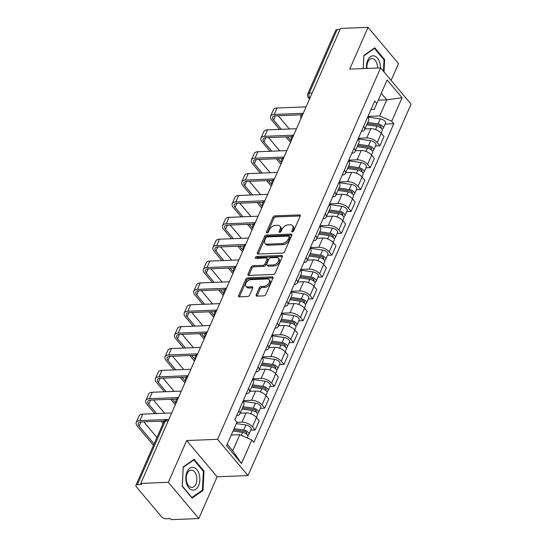 <?xml version="1.0" encoding="UTF-8"?>
<svg xmlns="http://www.w3.org/2000/svg" width="547" height="547" viewBox="0 0 547 547"><rect width="100%" height="100%" fill="white"/><g stroke="black" fill="none" stroke-linecap="round" stroke-linejoin="round"><path stroke-width="0.82" d="M292.351 231.839A1.203 0.745 -40 0 0 293.725 230.841L300.146 216.222A1.723 1.067 -40 0 0 300.105 215.169A1.723 1.067 -40 0 0 299.387 214.903L274.922 215.867A1.723 1.067 -40 0 0 272.96 217.296L266.539 231.914A1.203 0.745 -40 0 0 266.567 232.653A1.203 0.745 -40 0 0 267.066 232.837A1.203 0.745 -40 0 0 268.44 231.839L269.274 229.945A5.518 3.412 -40 0 1 275.558 225.371L277.596 225.289A5.518 3.412 -40 0 1 279.886 226.143A5.518 3.412 -40 0 1 280.016 229.521L279.182 231.415A1.203 0.745 -40 0 0 279.209 232.154A1.203 0.745 -40 0 0 279.708 232.338A1.203 0.745 -40 0 0 281.083 231.34L281.917 229.446A5.518 3.412 -40 0 1 288.201 224.872L290.238 224.79A5.518 3.412 -40 0 1 292.529 225.644A5.518 3.412 -40 0 1 292.659 229.022L291.825 230.916A1.203 0.745 -40 0 0 291.852 231.654A1.203 0.745 -40 0 0 292.351 231.839M256.228 294.812A1.723 1.067 -40 0 0 256.269 295.865A1.723 1.067 -40 0 0 256.981 296.132L263.852 295.865A1.723 1.067 -40 0 0 265.815 294.436L272.939 278.197A1.723 1.067 -40 0 0 272.898 277.144A1.723 1.067 -40 0 0 272.18 276.878L247.716 277.842A1.723 1.067 -40 0 0 245.753 279.278L238.622 295.51A1.723 1.067 -40 0 0 238.663 296.563A1.723 1.067 -40 0 0 239.381 296.83L247.675 296.501A1.723 1.067 -40 0 0 249.637 295.072L252.687 288.125A1.723 1.067 -40 0 0 252.646 287.072A1.723 1.067 -40 0 0 251.928 286.806L247.818 286.963A4.608 2.851 -40 0 1 245.904 286.252A4.608 2.851 -40 0 1 246.533 282.204A4.608 2.851 -40 0 1 251.046 279.606L267.155 278.97A4.608 2.851 -40 0 1 269.076 279.681A4.608 2.851 -40 0 1 268.44 283.729A4.608 2.851 -40 0 1 263.928 286.327L261.24 286.437A1.723 1.067 -40 0 0 259.278 287.866L256.228 294.812L257.117 295.872A1.723 1.067 -40 0 0 257.028 296.132M217.569 439.323L186.684 440.54L168.346 482.31L140.791 483.398L340.501 28.437L368.063 27.35L349.731 69.12L380.609 67.896L217.569 439.323L248.017 475.575L411.057 104.149L380.609 67.896M282.628 253.076A1.723 1.067 -40 0 0 284.597 251.647L291.722 235.415A1.723 1.067 -40 0 0 291.681 234.362A1.723 1.067 -40 0 0 290.963 234.089L266.498 235.06A1.723 1.067 -40 0 0 264.529 236.489L257.405 252.721A1.723 1.067 -40 0 0 257.446 253.774A1.723 1.067 -40 0 0 258.163 254.047L282.628 253.076M282.327 256.81L275.203 273.042A1.723 1.067 -40 0 1 273.24 274.471L248.769 275.435A1.723 1.067 -40 0 1 248.058 275.168A1.723 1.067 -40 0 1 248.017 274.115L251.066 267.168A1.723 1.067 -40 0 1 253.029 265.739L262.95 265.343A1.723 1.067 -40 0 0 264.912 263.914L266.936 259.305A1.723 1.067 -40 0 0 266.902 258.252A1.723 1.067 -40 0 0 266.184 257.986L255.852 258.396A1.203 0.745 -40 0 1 255.353 258.205A1.203 0.745 -40 0 1 255.517 257.145A1.203 0.745 -40 0 1 256.7 256.468L281.575 255.483A1.723 1.067 -40 0 1 282.293 255.75A1.723 1.067 -40 0 1 282.327 256.81M168.346 482.31L198.793 518.563L171.232 519.65L170.349 518.59L166.056 518.761A3.514 1.723 -156.3 0 1 161.509 516.758L136.388 486.851A3.514 1.723 -156.3 0 1 135.943 485.326L163.813 421.833A3.514 1.723 23.7 0 1 165.256 421.135L137.386 484.628A3.514 1.723 -156.3 0 0 135.943 485.326M391.126 80.416L398.51 63.602L368.063 27.35M198.793 518.563L217.132 476.793L248.017 475.575M140.791 483.398L141.68 484.457L137.386 484.628M312.146 93.045L309.226 93.161A3.514 1.723 23.7 0 0 307.783 93.858L335.653 30.365A3.514 1.723 23.7 0 1 337.096 29.668L309.226 93.161A3.514 2.161 87.7 0 0 309.773 98.077L309.875 98.2M340.015 29.552L337.096 29.668M363.605 126.343A8.082 3.959 23.7 0 1 364.569 129.769L368.63 120.518A8.082 3.959 -156.3 0 0 367.666 117.092M358.374 138.268L366.757 137.933A8.082 3.959 23.7 0 1 377.211 142.548L381.273 133.297A8.082 3.959 -156.3 0 0 370.818 128.689L364.945 128.914M381.273 133.297L383.98 136.518L379.919 145.769L375.543 145.94M364.569 129.769A8.082 3.959 23.7 0 1 361.396 131.376M377.211 142.548L379.919 145.769M354.005 148.21A8.082 3.959 23.7 0 1 354.969 151.635L359.03 142.384A8.082 3.959 -156.3 0 0 358.066 138.959M365.943 167.806L370.319 167.635L374.38 158.384L371.673 155.163A8.082 3.959 -156.3 0 0 361.218 150.548L355.345 150.781M354.969 151.635A8.082 3.959 23.7 0 1 351.796 153.242M348.774 160.134L357.157 159.799A8.082 3.959 23.7 0 1 367.611 164.408L370.319 167.635M344.412 170.076A8.082 3.959 23.7 0 1 345.376 173.502L349.43 164.25A8.082 3.959 -156.3 0 0 348.466 160.825M356.35 189.672L360.719 189.501L364.781 180.25L362.073 177.023A8.082 3.959 -156.3 0 0 351.625 172.414L345.745 172.647M345.376 173.502A8.082 3.959 23.7 0 1 342.203 175.108M339.174 182.001L347.564 181.666A8.082 3.959 23.7 0 1 358.018 186.274L360.719 189.501M334.812 191.942A8.082 3.959 23.7 0 1 335.776 195.361L339.837 186.117A8.082 3.959 -156.3 0 0 338.873 182.691M346.75 211.539L351.126 211.368L355.188 202.117L352.48 198.889A8.082 3.959 -156.3 0 0 342.025 194.281L336.145 194.513M335.776 195.361A8.082 3.959 23.7 0 1 332.603 196.975M329.574 203.86L337.964 203.532A8.082 3.959 23.7 0 1 348.418 208.14L351.126 211.368M325.212 213.809A8.082 3.959 23.7 0 1 326.176 217.227L330.238 207.976A8.082 3.959 -156.3 0 0 329.273 204.557M337.15 233.405L341.526 233.227L345.588 223.976L342.88 220.756A8.082 3.959 -156.3 0 0 332.426 216.147L326.552 216.38M326.176 217.227A8.082 3.959 23.7 0 1 323.003 218.834M319.981 225.726L328.364 225.398A8.082 3.959 23.7 0 1 338.819 230.007L341.526 233.227M315.612 235.668A8.082 3.959 23.7 0 1 316.576 239.094L320.638 229.843A8.082 3.959 -156.3 0 0 319.674 226.424M327.55 255.264L331.926 255.093L335.988 245.842L333.28 242.622A8.082 3.959 -156.3 0 0 322.826 238.013L316.952 238.246M316.576 239.094A8.082 3.959 23.7 0 1 313.404 240.701M310.381 247.593L318.764 247.258A8.082 3.959 23.7 0 1 329.219 251.873L331.926 255.093M306.019 257.534A8.082 3.959 23.7 0 1 306.983 260.96L311.038 251.709A8.082 3.959 -156.3 0 0 310.074 248.283M317.957 277.131L322.333 276.96L326.388 267.709L323.68 264.488A8.082 3.959 -156.3 0 0 313.233 259.873L307.352 260.105M306.983 260.96A8.082 3.959 23.7 0 1 303.811 262.567M300.782 269.459L309.171 269.124A8.082 3.959 23.7 0 1 319.626 273.739L322.333 276.96M296.419 279.401A8.082 3.959 23.7 0 1 297.383 282.826L301.445 273.575A8.082 3.959 -156.3 0 0 300.481 270.15M308.358 298.997L312.734 298.826L316.795 289.575L314.087 286.348A8.082 3.959 -156.3 0 0 303.633 281.739L297.753 281.972M297.383 282.826A8.082 3.959 23.7 0 1 294.211 284.433M291.189 291.325L299.571 290.99A8.082 3.959 23.7 0 1 310.026 295.599L312.734 298.826M286.819 301.267A8.082 3.959 23.7 0 1 287.784 304.686L291.845 295.442A8.082 3.959 -156.3 0 0 290.881 292.016M298.758 320.863L303.134 320.692L307.195 311.441L304.488 308.214A8.082 3.959 -156.3 0 0 294.033 303.606L288.16 303.838M287.784 304.686A8.082 3.959 23.7 0 1 284.611 306.299M281.589 313.185L289.972 312.857A8.082 3.959 23.7 0 1 300.426 317.465L303.134 320.692M277.22 323.133A8.082 3.959 23.7 0 1 278.184 326.552L282.245 317.301A8.082 3.959 -156.3 0 0 281.281 313.882M289.165 342.73L293.534 342.552L297.595 333.301L294.888 330.08A8.082 3.959 -156.3 0 0 284.433 325.472L278.56 325.704M278.184 326.552A8.082 3.959 23.7 0 1 275.011 328.159M271.989 335.051L280.372 334.723A8.082 3.959 23.7 0 1 290.826 339.331L293.534 342.552M267.627 345A8.082 3.959 23.7 0 1 268.591 348.418L272.645 339.167A8.082 3.959 -156.3 0 0 271.688 335.749M279.565 364.589L283.941 364.418L287.995 355.167L285.295 351.947A8.082 3.959 -156.3 0 0 274.84 347.338L268.96 347.571M268.591 348.418A8.082 3.959 23.7 0 1 265.418 350.025M262.389 356.917L270.779 356.589A8.082 3.959 23.7 0 1 281.233 361.198L283.941 364.418M258.027 366.859A8.082 3.959 23.7 0 1 258.991 370.285L263.052 361.034A8.082 3.959 -156.3 0 0 262.088 357.608M269.965 386.456L274.341 386.285L278.402 377.033L275.695 373.813A8.082 3.959 -156.3 0 0 265.24 369.198L259.367 369.43M258.991 370.285A8.082 3.959 23.7 0 1 255.818 371.892M252.796 378.784L261.179 378.449A8.082 3.959 23.7 0 1 271.633 383.064L274.341 386.285M248.427 388.726A8.082 3.959 23.7 0 1 249.391 392.151L253.452 382.9A8.082 3.959 -156.3 0 0 252.488 379.474M260.365 408.322L264.741 408.151L268.803 398.9L266.095 395.672A8.082 3.959 -156.3 0 0 255.64 391.064L249.767 391.296M249.391 392.151A8.082 3.959 23.7 0 1 246.218 393.758M243.196 400.65L251.579 400.315A8.082 3.959 23.7 0 1 262.034 404.924L264.741 408.151M238.827 410.592A8.082 3.959 23.7 0 1 239.791 414.017L243.853 404.766A8.082 3.959 -156.3 0 0 242.889 401.341M250.772 430.188L255.141 430.017L259.203 420.766L256.495 417.539A8.082 3.959 -156.3 0 0 246.041 412.93L240.167 413.163M239.791 414.017A8.082 3.959 23.7 0 1 236.619 415.624M236.83 422.387L241.986 422.181A8.082 3.959 23.7 0 1 252.434 426.79L255.141 430.017M227.224 444.267L232.694 450.783L239.771 434.667L251.811 439.973L241.48 463.521L226.567 445.764L236.899 422.222L234.813 419.734L374.729 101.01L376.815 103.492L374.175 109.386L370.996 109.509M367.967 116.402L379.68 115.937L386.756 99.821L381.286 93.305M378.278 100.156L386.756 99.821L402.059 97.701L391.727 121.249L379.68 115.937M376.815 103.492L387.146 79.951L402.059 97.701M251.811 439.973L253.897 442.461L393.813 123.731L391.727 121.249M384.001 71.93L384.63 59.561L374.743 47.787L363.858 55.425L363.187 68.587M186.684 440.54L217.132 476.793M192.113 498.126L202.999 490.488L203.99 471.076L194.103 459.295L183.218 466.933L182.226 486.351L192.113 498.126M239.771 434.667L231.292 435.002M385.143 124.08L393.813 123.731M232.694 450.783L241.48 463.521M383.837 59.596L384.63 59.561M201.843 490.536L202.999 490.488M203.197 471.104L203.99 471.076M292.823 231.723L293.541 230.082A5.518 3.412 -40 0 0 293.418 226.704L292.529 225.644M279.886 226.143L280.775 227.203A5.518 3.412 -40 0 1 280.898 230.581L280.18 232.222M300.235 215.956L275.811 216.927A1.723 1.067 -40 0 0 273.842 218.356L267.538 232.721M291.811 235.148L267.38 236.113A1.723 1.067 -40 0 0 265.418 237.542L258.293 253.781A1.723 1.067 -40 0 0 258.205 254.04M289.151 237.001A1.203 0.745 -40 0 0 289.124 236.263A1.203 0.745 -40 0 0 288.625 236.078L267.148 236.926A1.203 0.745 -40 0 0 265.774 237.924L264.898 239.921A5.518 3.412 -40 0 0 265.022 243.299A5.518 3.412 -40 0 0 267.312 244.153L281.992 243.572A5.518 3.412 -40 0 0 288.276 238.998L289.151 237.001L290.04 238.061A1.203 0.745 -40 0 0 290.013 237.323L289.124 236.263M265.022 243.299L265.91 244.352A5.518 3.412 -40 0 0 268.201 245.206L267.312 244.153M290.04 238.061L289.165 240.051A5.518 3.412 -40 0 1 282.881 244.625L268.201 245.206M266.902 258.252L267.784 259.312A1.723 1.067 -40 0 1 267.825 260.365L265.801 264.974A1.723 1.067 -40 0 1 263.839 266.403L253.917 266.792A1.723 1.067 -40 0 0 251.955 268.221L248.906 275.175A1.723 1.067 -40 0 0 248.81 275.435M282.423 256.543L257.582 257.528A1.203 0.745 -40 0 0 256.29 258.375M273.247 264.939A4.608 2.851 -40 0 0 277.76 262.341A4.608 2.851 -40 0 0 278.396 258.293A4.608 2.851 -40 0 0 276.481 257.582L270.806 257.801A1.723 1.067 -40 0 0 268.844 259.23L266.82 263.839A1.723 1.067 -40 0 0 266.861 264.898A1.723 1.067 -40 0 0 267.572 265.165L273.247 264.939L274.136 265.999A4.608 2.851 -40 0 0 278.649 263.394A4.608 2.851 -40 0 0 279.285 259.353L278.396 258.293M266.861 264.898L267.743 265.951A1.723 1.067 -40 0 0 268.461 266.218L267.572 265.165M274.136 265.999L268.461 266.218M269.076 279.681L269.958 280.741A4.608 2.851 -40 0 1 269.329 284.789A4.608 2.851 -40 0 1 264.816 287.387L262.129 287.49A1.723 1.067 -40 0 0 260.167 288.925L257.117 295.872M245.904 286.252L246.793 287.312A4.608 2.851 -40 0 0 248.707 288.023L247.818 286.963M252.776 287.866L248.707 288.023M273.028 277.938L248.605 278.902A1.723 1.067 -40 0 0 246.635 280.331L239.511 296.563A1.723 1.067 -40 0 0 239.422 296.83M366.743 124.819L377.006 126.295A4.39 2.154 23.7 0 1 382.257 130.644L381.156 133.16M367.269 123.615L378.695 125.256A2.106 1.032 23.7 0 1 381.218 127.342A2.106 1.032 23.7 0 1 380.589 127.738M367.789 122.439L378.052 123.909A4.39 2.154 23.7 0 1 383.303 128.265A4.39 2.154 23.7 0 1 381.963 129.092M367.68 117.058L380.268 118.863A4.39 2.154 23.7 0 1 385.519 123.219L383.303 128.265M281.363 129.324L273.527 119.998A6.585 3.227 23.7 0 1 272.693 117.147A6.585 3.227 23.7 0 1 275.394 115.827L301.459 114.802M306.074 106.863L277.069 108.012A8.868 4.349 -156.3 0 0 273.432 109.783L270.601 116.231A8.868 4.349 -156.3 0 0 271.729 120.066L279.565 129.393M303.25 113.311L274.238 114.453A8.868 4.349 -156.3 0 0 270.601 116.231M285.869 136.9L290.478 142.398M291.12 140.941L287.667 136.832M289.342 129.01L278.184 115.718M357.143 146.685L367.413 148.162A4.39 2.154 23.7 0 1 372.664 152.51L371.557 155.027M357.67 145.481L369.095 147.122A2.106 1.032 23.7 0 1 371.618 149.208A2.106 1.032 23.7 0 1 370.989 149.605M358.189 144.305L368.459 145.775A4.39 2.154 23.7 0 1 373.71 150.124A4.39 2.154 23.7 0 1 372.363 150.958M358.087 138.924L370.675 140.729A4.39 2.154 23.7 0 1 375.919 145.078L373.71 150.124M347.543 168.551L357.813 170.021A4.39 2.154 23.7 0 1 363.064 174.377L361.957 176.886M348.077 167.348L359.495 168.989A2.106 1.032 23.7 0 1 362.018 171.074A2.106 1.032 23.7 0 1 361.389 171.471M348.589 166.165L358.859 167.642A4.39 2.154 23.7 0 1 364.111 171.99A4.39 2.154 23.7 0 1 362.77 172.825M348.487 160.791L361.075 162.596A4.39 2.154 23.7 0 1 366.326 166.944L364.111 171.99M380.493 67.903A11.419 7.008 87.7 0 0 374.052 55.89A11.419 7.008 87.7 0 0 366.531 68.457M377.519 68.019A8.643 5.306 87.7 0 0 372.651 58.686A8.643 5.306 87.7 0 0 371.871 58.625A8.643 5.306 87.7 0 0 366.975 68.437M363.235 68.587L363.892 55.801L374.435 48.403L384.015 59.814L383.433 71.254M373.833 48.423L374.435 48.403M193.412 467.398A11.419 7.008 87.7 0 0 185.836 477.326A11.419 7.008 87.7 0 0 192.25 490.044A11.419 7.008 87.7 0 0 199.826 480.116A11.419 7.008 87.7 0 0 193.412 467.398M192.004 470.194A8.643 5.306 87.7 0 0 191.231 470.133A8.643 5.306 87.7 0 0 186.253 478.345A8.643 5.306 87.7 0 0 191.129 487.343A8.643 5.306 87.7 0 0 191.908 487.411A8.643 5.306 87.7 0 0 196.886 479.199A8.643 5.306 87.7 0 0 192.004 470.194M202.417 490.133L191.867 497.531L182.288 486.119L183.245 467.309L193.795 459.911L203.375 471.323L202.417 490.133M193.194 459.938L193.795 459.911M271.763 151.191L263.928 141.864A6.585 3.227 23.7 0 1 263.093 139.013A6.585 3.227 23.7 0 1 265.794 137.694L291.859 136.668M296.481 128.73L267.469 129.871A8.868 4.349 -156.3 0 0 263.832 131.649L261.001 138.09A8.868 4.349 -156.3 0 0 262.129 141.933L269.965 151.259M293.65 135.177L264.639 136.319A8.868 4.349 -156.3 0 0 261.001 138.09M276.269 158.767L280.885 164.257M281.52 162.808L278.067 158.698M279.743 150.876L268.584 137.584M262.163 173.057L254.334 163.731A6.585 3.227 23.7 0 1 253.493 160.88A6.585 3.227 23.7 0 1 256.194 159.56L282.259 158.527M286.881 150.596L257.876 151.738A8.868 4.349 -156.3 0 0 254.232 153.509L251.408 159.956A8.868 4.349 -156.3 0 0 252.529 163.799L260.365 173.125M284.05 157.044L255.046 158.186A8.868 4.349 -156.3 0 0 251.408 159.956M266.669 180.633L271.285 186.124M271.921 184.674L268.468 180.558M270.15 172.743L258.984 159.45M337.943 190.418L348.213 191.888A4.39 2.154 23.7 0 1 353.465 196.236L352.364 198.752M338.477 189.207L349.902 190.848A2.106 1.032 23.7 0 1 352.418 192.941A2.106 1.032 23.7 0 1 351.789 193.337M338.99 188.031L349.26 189.508A4.39 2.154 23.7 0 1 354.511 193.857A4.39 2.154 23.7 0 1 353.171 194.691M338.887 182.657L351.475 184.462A4.39 2.154 23.7 0 1 356.726 188.811L354.511 193.857M328.35 212.277L338.62 213.754A4.39 2.154 23.7 0 1 343.865 218.103L342.764 220.619M328.877 211.074L340.302 212.715A2.106 1.032 23.7 0 1 342.825 214.807A2.106 1.032 23.7 0 1 342.196 215.203M329.397 209.898L339.66 211.374A4.39 2.154 23.7 0 1 344.911 215.723A4.39 2.154 23.7 0 1 343.571 216.557M329.287 204.516L341.875 206.328A4.39 2.154 23.7 0 1 347.126 210.677L344.911 215.723M318.751 234.143L329.02 235.62A4.39 2.154 23.7 0 1 334.272 239.969L333.164 242.485M319.277 232.94L330.703 234.581A2.106 1.032 23.7 0 1 333.226 236.666A2.106 1.032 23.7 0 1 332.597 237.063M319.797 231.764L330.067 233.234A4.39 2.154 23.7 0 1 335.318 237.589A4.39 2.154 23.7 0 1 333.978 238.417M319.694 226.383L332.282 228.188A4.39 2.154 23.7 0 1 337.533 232.543L335.318 237.589M252.57 194.923L244.735 185.59A6.585 3.227 23.7 0 1 243.9 182.739A6.585 3.227 23.7 0 1 246.601 181.426L272.659 180.394M277.281 172.455L248.276 173.604A8.868 4.349 -156.3 0 0 244.639 175.375L241.808 181.823A8.868 4.349 -156.3 0 0 242.936 185.665L250.765 194.992M274.45 178.903L245.446 180.052A8.868 4.349 -156.3 0 0 241.808 181.823M257.069 202.499L261.685 207.99M262.321 206.534L258.875 202.424M260.55 194.602L249.384 181.317M242.971 216.783L235.135 207.457A6.585 3.227 23.7 0 1 234.301 204.605A6.585 3.227 23.7 0 1 237.001 203.293L263.066 202.26M267.681 194.322L238.677 195.47A8.868 4.349 -156.3 0 0 235.039 197.241L232.208 203.689A8.868 4.349 -156.3 0 0 233.337 207.532L241.172 216.858M264.857 200.77L235.846 201.918A8.868 4.349 -156.3 0 0 232.208 203.689M247.476 224.366L252.085 229.856M252.728 228.4L249.275 224.291M250.95 216.468L239.791 203.183M233.371 238.649L225.542 229.323A6.585 3.227 23.7 0 1 224.701 226.472A6.585 3.227 23.7 0 1 227.402 225.152L253.466 224.126M258.088 216.188L229.077 217.337A8.868 4.349 -156.3 0 0 225.439 219.108L222.608 225.555A8.868 4.349 -156.3 0 0 223.737 229.398L231.572 238.724M255.258 222.636L226.253 223.785A8.868 4.349 -156.3 0 0 222.608 225.555M237.877 246.225L242.492 251.723M243.128 250.266L239.675 246.157M241.35 238.335L230.191 225.043M309.151 256.01L319.421 257.487A4.39 2.154 23.7 0 1 324.672 261.835L323.564 264.351M309.684 254.806L321.11 256.447A2.106 1.032 23.7 0 1 323.626 258.533A2.106 1.032 23.7 0 1 322.997 258.929M310.197 253.63L320.467 255.1A4.39 2.154 23.7 0 1 325.718 259.449A4.39 2.154 23.7 0 1 324.378 260.283M310.094 248.249L322.682 250.054A4.39 2.154 23.7 0 1 327.933 254.403L325.718 259.449M223.771 260.516L215.942 251.189A6.585 3.227 23.7 0 1 215.101 248.338A6.585 3.227 23.7 0 1 217.809 247.018L243.866 245.993M248.488 238.054L219.484 239.196A8.868 4.349 -156.3 0 0 215.846 240.974L213.015 247.422A8.868 4.349 -156.3 0 0 214.137 251.258L221.973 260.584M245.658 244.502L216.653 245.644A8.868 4.349 -156.3 0 0 213.015 247.422M228.277 268.092L232.892 273.589M233.528 272.132L230.075 268.023M231.757 260.201L220.591 246.909M299.558 277.876L309.821 279.346A4.39 2.154 23.7 0 1 315.072 283.702L313.971 286.218M300.084 276.673L311.51 278.314A2.106 1.032 23.7 0 1 314.026 280.399A2.106 1.032 23.7 0 1 313.404 280.796M300.597 275.49L310.867 276.967A4.39 2.154 23.7 0 1 316.118 281.315A4.39 2.154 23.7 0 1 314.778 282.149M300.494 270.115L313.082 271.921A4.39 2.154 23.7 0 1 318.333 276.269L316.118 281.315M214.178 282.382L206.342 273.056A6.585 3.227 23.7 0 1 205.508 270.204A6.585 3.227 23.7 0 1 208.209 268.885L234.266 267.859M238.889 259.921L209.884 261.063A8.868 4.349 -156.3 0 0 206.246 262.833L203.416 269.281A8.868 4.349 -156.3 0 0 204.544 273.124L212.373 282.45M236.058 266.368L207.053 267.51A8.868 4.349 -156.3 0 0 203.416 269.281M218.677 289.958L223.292 295.448M223.928 293.999L220.482 289.889M222.157 282.067L210.992 268.775M289.958 299.742L300.228 301.212A4.39 2.154 23.7 0 1 305.472 305.561L304.371 308.077M290.484 298.539L301.91 300.173A2.106 1.032 23.7 0 1 304.433 302.265A2.106 1.032 23.7 0 1 303.804 302.662M291.004 297.356L301.274 298.833A4.39 2.154 23.7 0 1 306.518 303.182A4.39 2.154 23.7 0 1 305.178 304.016M290.895 291.982L303.482 293.787A4.39 2.154 23.7 0 1 308.734 298.136L306.518 303.182M204.578 304.248L196.742 294.922A6.585 3.227 23.7 0 1 195.908 292.064A6.585 3.227 23.7 0 1 198.609 290.751L224.673 289.719M229.296 281.78L200.284 282.929A8.868 4.349 -156.3 0 0 196.647 284.7L193.816 291.148A8.868 4.349 -156.3 0 0 194.944 294.99L202.78 304.317M226.465 288.228L197.453 289.377A8.868 4.349 -156.3 0 0 193.816 291.148M209.084 311.824L213.692 317.315M214.335 315.858L210.882 311.749M212.557 303.927L201.399 290.642M280.358 321.609L290.628 323.079A4.39 2.154 23.7 0 1 295.879 327.427L294.771 329.944M280.885 320.398L292.31 322.039A2.106 1.032 23.7 0 1 294.833 324.132A2.106 1.032 23.7 0 1 294.204 324.528M281.404 319.222L291.674 320.699A4.39 2.154 23.7 0 1 296.925 325.048A4.39 2.154 23.7 0 1 295.585 325.882M281.302 313.841L293.889 315.653A4.39 2.154 23.7 0 1 299.141 320.002L296.925 325.048M194.978 326.108L187.149 316.781A6.585 3.227 23.7 0 1 186.308 313.93A6.585 3.227 23.7 0 1 189.009 312.617L215.074 311.585M219.696 303.647L190.684 304.795A8.868 4.349 -156.3 0 0 187.047 306.566L184.216 313.014A8.868 4.349 -156.3 0 0 185.344 316.857L193.18 326.183M216.865 310.094L187.86 311.243A8.868 4.349 -156.3 0 0 184.216 313.014M199.484 333.691L204.099 339.181M204.735 337.725L201.282 333.615M202.958 325.793L191.799 312.508M270.758 343.468L281.028 344.945A4.39 2.154 23.7 0 1 286.279 349.294L285.172 351.81M271.291 342.265L282.717 343.906A2.106 1.032 23.7 0 1 285.233 345.991A2.106 1.032 23.7 0 1 284.604 346.388M271.804 341.089L282.074 342.559A4.39 2.154 23.7 0 1 287.325 346.914A4.39 2.154 23.7 0 1 285.985 347.742M271.702 335.708L284.29 337.513A4.39 2.154 23.7 0 1 289.541 341.868L287.325 346.914M185.378 347.974L177.549 338.648A6.585 3.227 23.7 0 1 176.708 335.796A6.585 3.227 23.7 0 1 179.416 334.484L205.474 333.451M210.096 325.513L181.091 326.662A8.868 4.349 -156.3 0 0 177.454 328.432L174.623 334.88A8.868 4.349 -156.3 0 0 175.751 338.723L183.58 348.049M207.265 331.961L178.26 333.109A8.868 4.349 -156.3 0 0 174.623 334.88M189.884 355.55L194.5 361.047M195.135 359.591L191.682 355.482M193.364 347.66L182.199 334.367M261.165 365.334L271.428 366.811A4.39 2.154 23.7 0 1 276.679 371.16L275.579 373.676M261.692 364.131L273.117 365.772A2.106 1.032 23.7 0 1 275.633 367.857A2.106 1.032 23.7 0 1 275.011 368.254M262.211 362.955L272.474 364.425A4.39 2.154 23.7 0 1 277.726 368.774A4.39 2.154 23.7 0 1 276.385 369.608M262.102 357.574L274.69 359.379A4.39 2.154 23.7 0 1 279.941 363.728L277.726 368.774M175.785 369.84L167.95 360.514A6.585 3.227 23.7 0 1 167.115 357.663A6.585 3.227 23.7 0 1 169.816 356.343L195.874 355.318M200.496 347.379L171.491 348.521A8.868 4.349 -156.3 0 0 167.854 350.299L165.023 356.747A8.868 4.349 -156.3 0 0 166.151 360.582L173.98 369.909M197.665 353.827L168.661 354.969A8.868 4.349 -156.3 0 0 165.023 356.747M180.284 377.416L184.9 382.914M185.536 381.457L182.089 377.348M183.765 369.526L172.599 356.234M251.565 387.201L261.835 388.678A4.39 2.154 23.7 0 1 267.08 393.026L265.979 395.543M252.092 385.997L263.517 387.638A2.106 1.032 23.7 0 1 266.04 389.724A2.106 1.032 23.7 0 1 265.411 390.12M252.611 384.814L262.881 386.291A4.39 2.154 23.7 0 1 268.126 390.64A4.39 2.154 23.7 0 1 266.786 391.474M252.502 379.44L265.09 381.245A4.39 2.154 23.7 0 1 270.341 385.594L268.126 390.64M166.185 391.707L158.35 382.38A6.585 3.227 23.7 0 1 157.515 379.529A6.585 3.227 23.7 0 1 160.216 378.209L186.281 377.184M190.903 369.246L161.891 370.387A8.868 4.349 -156.3 0 0 158.254 372.158L155.423 378.606A8.868 4.349 -156.3 0 0 156.551 382.449L164.387 391.775M188.072 375.693L159.061 376.835A8.868 4.349 -156.3 0 0 155.423 378.606M170.691 399.283L175.3 404.773M175.943 403.324L172.49 399.214M174.165 391.392L163.006 378.1M241.965 409.067L252.235 410.537A4.39 2.154 23.7 0 1 257.487 414.893L256.379 417.402M242.492 407.864L253.917 409.498A2.106 1.032 23.7 0 1 256.44 411.59A2.106 1.032 23.7 0 1 255.811 411.987M243.012 406.681L253.282 408.158A4.39 2.154 23.7 0 1 258.533 412.506A4.39 2.154 23.7 0 1 257.193 413.341M242.909 401.307L255.497 403.112A4.39 2.154 23.7 0 1 260.748 407.46L258.533 412.506M156.586 413.573L148.757 404.247A6.585 3.227 23.7 0 1 147.916 401.389A6.585 3.227 23.7 0 1 150.616 400.076L176.681 399.043M181.303 391.105L152.298 392.254A8.868 4.349 -156.3 0 0 148.654 394.025L145.823 400.472A8.868 4.349 -156.3 0 0 146.952 404.315L154.787 413.641M178.472 397.553L149.468 398.701A8.868 4.349 -156.3 0 0 145.823 400.472M161.091 421.149L163.074 423.515M163.717 422.058L162.89 421.074M164.565 413.258L153.406 399.966M233.036 431.029L242.636 432.403A4.39 2.154 23.7 0 1 247.887 436.752L247.34 438.003M233.562 429.819L244.324 431.364A2.106 1.032 23.7 0 1 246.841 433.456A2.106 1.032 23.7 0 1 246.212 433.853M234.082 428.643L243.682 430.024A4.39 2.154 23.7 0 1 248.933 434.373A4.39 2.154 23.7 0 1 247.593 435.207M236.297 423.597L245.897 424.978A4.39 2.154 23.7 0 1 251.148 429.327L248.933 434.373M154.117 443.925L139.157 426.106A6.585 3.227 23.7 0 1 138.316 423.255A6.585 3.227 23.7 0 1 141.023 421.942L164.312 421.019M171.703 412.971L142.699 414.12A8.868 4.349 -156.3 0 0 139.061 415.891L136.23 422.339A8.868 4.349 -156.3 0 0 137.359 426.181L153.481 445.374M168.873 419.419L139.868 420.568A8.868 4.349 -156.3 0 0 136.23 422.339M156.948 437.477L143.806 421.833M309.937 98.07L309.773 98.077A3.514 2.174 -40 0 1 308.31 97.53L309.534 98.986M262.034 404.924L266.095 395.672M271.633 383.064L275.695 373.813M281.233 361.198L285.295 351.947M290.826 339.331L294.888 330.08M300.426 317.465L304.488 308.214M310.026 295.599L314.087 286.348M319.626 273.739L323.68 264.488M329.219 251.873L333.28 242.622M338.819 230.007L342.88 220.756M348.418 208.14L352.48 198.889M358.018 186.274L362.073 177.023M367.611 164.408L371.673 155.163M252.434 426.79L256.495 417.539M241.986 422.181L246.041 412.93M251.579 400.315L255.64 391.064M261.179 378.449L265.24 369.198M270.779 356.589L274.84 347.338M280.372 334.723L284.433 325.472M289.972 312.857L294.033 303.606M299.571 290.99L303.633 281.739M309.171 269.124L313.233 259.873M318.764 247.258L322.826 238.013M328.364 225.398L332.426 216.147M337.964 203.532L342.025 194.281M347.564 181.666L351.625 172.414M357.157 159.799L361.218 150.548M366.757 137.933L370.818 128.689M302.894 114.118A3.514 2.161 87.7 0 0 302.094 115.937M293.295 135.984A3.514 2.161 87.7 0 0 292.495 137.796M283.695 157.851A3.514 2.161 87.7 0 0 282.902 159.662M274.095 179.717A3.514 2.161 87.7 0 0 273.302 181.529M264.502 201.583A3.514 2.161 87.7 0 0 263.702 203.395M254.902 223.443A3.514 2.161 87.7 0 0 254.102 225.261M245.302 245.309A3.514 2.161 87.7 0 0 244.509 247.121M235.702 267.175A3.514 2.161 87.7 0 0 234.909 268.987M226.109 289.042A3.514 2.161 87.7 0 0 225.309 290.854M216.509 310.908A3.514 2.161 87.7 0 0 215.709 312.72M206.91 332.767A3.514 2.161 87.7 0 0 206.116 334.586M197.31 354.634A3.514 2.161 87.7 0 0 196.517 356.453M187.717 376.5A3.514 2.161 87.7 0 0 186.917 378.312M178.117 398.366A3.514 2.161 87.7 0 0 177.317 400.178M168.175 421.019L165.256 421.135A3.514 2.161 87.7 0 1 166.89 419.734A3.514 3.514 0 0 0 163.813 421.833M293.541 230.082L292.659 229.022M279.934 232.304L279.182 231.415M280.898 230.581L280.016 229.521M267.292 232.81L266.539 231.914M273.842 218.356L272.96 217.296M275.811 216.927L274.922 215.867M300.248 215.921L299.387 214.903M292.577 231.805L291.825 230.916M258.293 253.781L257.405 252.721M265.418 237.542L264.529 236.489M267.38 236.113L266.498 235.06M291.818 235.107L290.963 234.089M282.881 244.625L281.992 243.572M289.165 240.051L288.276 238.998M248.906 275.175L248.017 274.115M251.955 268.221L251.066 267.168M253.917 266.792L253.029 265.739M263.839 266.403L262.95 265.343M265.801 264.974L264.912 263.914M267.825 260.365L266.936 259.305M257.582 257.528L256.7 256.468M282.43 256.502L281.575 255.483M260.167 288.925L259.278 287.866M262.129 287.49L261.24 286.437M264.816 287.387L263.928 286.327M252.782 287.825L251.928 286.806M239.511 296.563L238.622 295.51M246.635 280.331L245.753 279.278M248.605 278.902L247.716 277.842M273.042 277.897L272.18 276.878M377.006 126.295L375.577 129.55M380.938 126.425L380.411 127.622M380.268 118.863L378.052 123.909M274.238 114.453L277.069 108.012M273.527 119.998L275.36 115.834M367.413 148.162L365.984 151.416M371.345 148.285L370.818 149.488M370.675 140.729L368.459 145.775M357.813 170.021L356.384 173.283M361.745 170.151L361.218 171.355M361.075 162.596L358.859 167.642M264.639 136.319L267.469 129.871M263.928 141.864L265.76 137.694M255.046 158.186L257.876 151.738M254.334 163.731L256.16 159.56M348.213 191.888L346.784 195.149M352.145 192.018L351.618 193.214M351.475 184.462L349.26 189.508M338.62 213.754L337.184 217.009M342.545 213.884L342.019 215.08M341.875 206.328L339.66 211.374M329.02 235.62L327.591 238.875M332.952 235.75L332.426 236.947M332.282 228.188L330.067 233.234M245.446 180.052L248.276 173.604M244.735 185.59L246.567 181.426M235.846 201.918L238.677 195.47M235.135 207.457L236.967 203.293M226.253 223.785L229.077 217.337M225.542 229.323L227.367 225.159M319.421 257.487L317.992 260.741M323.352 257.61L322.826 258.813M322.682 250.054L320.467 255.1M216.653 245.644L219.484 239.196M215.942 251.189L217.768 247.018M309.821 279.346L308.392 282.608M313.752 279.476L313.226 280.679M313.082 271.921L310.867 276.967M207.053 267.51L209.884 261.063M206.342 273.056L208.175 268.885M300.228 301.212L298.792 304.474M304.153 301.342L303.626 302.539M303.482 293.787L301.274 298.833M197.453 289.377L200.284 282.929M196.742 294.922L198.575 290.751M290.628 323.079L289.199 326.333M294.56 323.209L294.033 324.405M293.889 315.653L291.674 320.699M187.86 311.243L190.684 304.795M187.149 316.781L188.975 312.617M281.028 344.945L279.599 348.2M284.96 345.075L284.433 346.272M284.29 337.513L282.074 342.559M178.26 333.109L181.091 326.662M177.549 338.648L179.375 334.484M271.428 366.811L269.999 370.066M275.36 366.934L274.833 368.138M274.69 359.379L272.474 364.425M168.661 354.969L171.491 348.521M167.95 360.514L169.782 356.35M261.835 388.678L260.399 391.932M265.76 388.801L265.233 390.004M265.09 381.245L262.881 386.291M159.061 376.835L161.891 370.387M158.35 382.38L160.182 378.209M252.235 410.537L250.806 413.799M256.167 410.667L255.64 411.864M255.497 403.112L253.282 408.158M149.468 398.701L152.298 392.254M148.757 404.247L150.582 400.076M242.636 432.403L241.343 435.357M246.567 432.533L246.041 433.73M245.897 424.978L243.682 430.024M139.868 420.568L142.699 414.12M139.157 426.106L140.982 421.942M303.079 113.687A3.514 3.514 0 0 0 300.973 118.48M293.479 135.553A3.514 3.514 0 0 0 291.38 140.347M283.886 157.42A3.514 3.514 0 0 0 281.78 162.213M274.286 179.286A3.514 3.514 0 0 0 272.18 184.079M264.686 201.146A3.514 3.514 0 0 0 262.581 205.945M255.093 223.012A3.514 3.514 0 0 0 252.987 227.805M245.494 244.878A3.514 3.514 0 0 0 243.388 249.671M235.894 266.745A3.514 3.514 0 0 0 233.788 271.538M226.294 288.611A3.514 3.514 0 0 0 224.195 293.404M216.701 310.477A3.514 3.514 0 0 0 214.595 315.27M207.101 332.337A3.514 3.514 0 0 0 204.995 337.13M197.501 354.203A3.514 3.514 0 0 0 195.395 358.996M187.901 376.069A3.514 3.514 0 0 0 185.802 380.862M178.308 397.936A3.514 3.514 0 0 0 176.202 402.729M168.77 419.665L166.89 419.734M307.783 93.858A3.514 3.514 0 0 0 308.31 97.53"/></g></svg>

